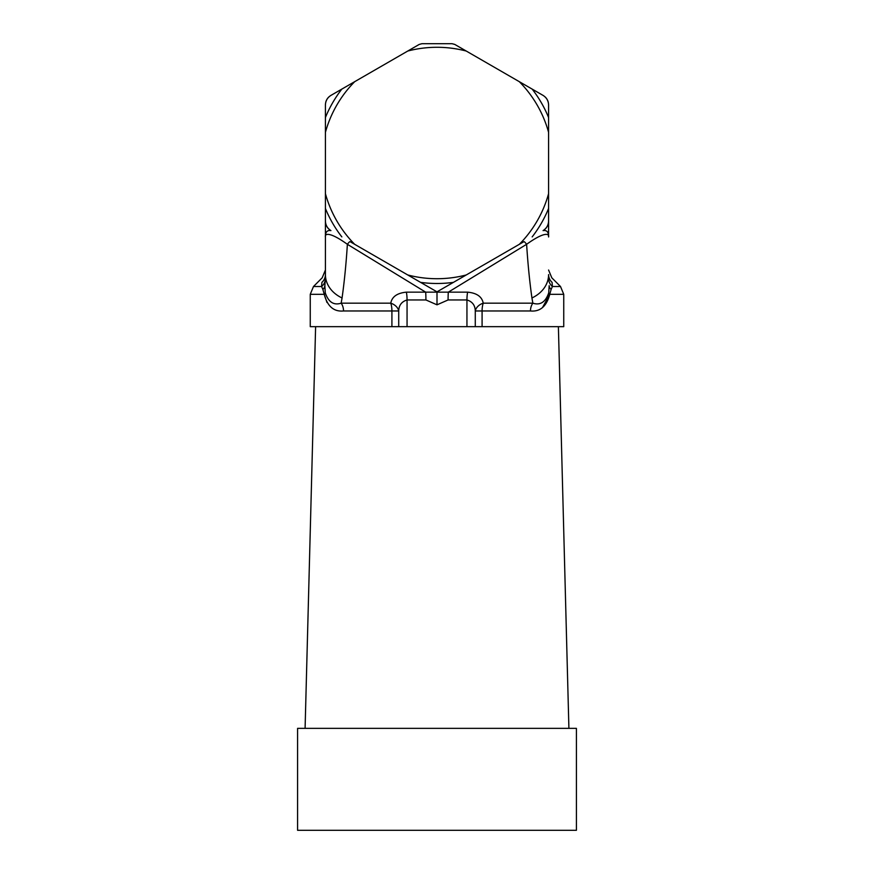 <?xml version="1.0" encoding="UTF-8"?>
<svg xmlns="http://www.w3.org/2000/svg" width="874" height="874" viewBox="0 0 874 874"><rect width="100%" height="100%" fill="white"/><g stroke="black" fill="none" stroke-linecap="round" stroke-linejoin="round"><path stroke-width="1.31" d="M548.588 221.056C548.402 225.197 546.567 228.376 543.071 230.605C546.84 229.982 548.675 232.102 548.588 236.963L548.588 104.946C548.402 100.805 546.567 97.626 543.071 95.397L466.246 51.042A115.718 115.718 0 0 0 407.754 51.042L419.192 44.443L421.945 43.7L452.055 43.7L454.808 44.443L466.246 51.042M466.246 274.96L437 291.85L407.754 274.96A115.718 115.718 0 0 0 466.246 274.96L523.897 241.672A16.53 1.661 -120 0 1 526.618 244.305C527.852 263.73 529.622 281.614 531.938 297.968L532.856 303.18L531.938 297.968A33.059 26.93 -0 0 0 548.588 274.589C548.588 268.537 548.588 268.537 548.588 274.589C548.588 268.537 548.588 268.537 548.588 274.589L548.719 279.997M545.223 228.988A11.023 11.023 0 0 0 547.113 226.563M547.211 226.388A11.023 11.023 0 0 0 548.26 223.733M420.58 282.368A120.492 120.492 0 0 0 453.42 282.368L437 291.85L420.602 282.378M407.754 274.96L350.103 241.672A16.53 1.661 -60 0 0 347.382 244.305C346.148 263.708 344.378 281.603 342.062 297.968L341.144 303.18L342.062 297.968A33.059 26.93 180 0 1 325.412 274.589C325.412 268.537 325.412 268.537 325.412 274.589C325.412 268.537 325.412 268.537 325.412 274.589L325.412 236.963L325.412 274.589A11.023 10.652 0 0 1 321.905 282.378C322.277 276.337 322.277 276.337 321.905 282.378C322.277 276.337 322.277 276.337 321.905 282.378L321.588 286.508L322.877 289.436L321.588 286.508A11.023 10.335 2.4 0 0 325.314 279.265M325.412 236.963C325.325 232.102 327.171 229.982 330.929 230.605C327.433 228.387 325.598 225.197 325.412 221.056L325.412 236.963C324.593 233.533 329.596 231.512 347.382 244.305L425.671 292.156L448.329 292.156A11.023 0.885 -90 0 0 448.078 299.957L437 304.818L425.922 299.957A11.023 0.885 90 0 0 425.671 292.156L406.355 292.156C397.167 293.052 391.978 296.723 390.765 303.18A11.023 3.922 -90 0 1 391.913 310.969L343.526 310.969C333.824 311.909 327.4 306.348 324.232 294.309L326.963 302.448M328.777 228.988A11.023 11.023 0 0 1 326.996 226.748M326.898 226.574A11.023 11.023 0 0 1 325.74 223.722M407.754 51.042L330.929 95.397C327.433 97.626 325.598 100.805 325.412 104.946L325.412 221.056M548.26 102.28A11.023 11.023 0 0 0 547.102 99.428A11.023 11.023 0 0 1 548.26 102.28M547.004 99.254A11.023 11.023 0 0 0 545.223 97.014A11.023 11.023 0 0 1 547.004 99.254M328.777 97.014A11.023 11.023 0 0 0 326.887 99.439A11.023 11.023 0 0 1 328.777 97.014M326.789 99.614A11.023 11.023 0 0 0 325.74 102.28A11.023 11.023 0 0 1 326.789 99.614M437 291.85L437 304.818M548.588 236.963L548.588 236.963C549.385 233.533 544.415 231.501 526.618 244.305L448.329 292.156L467.645 292.156C476.8 293.03 481.989 296.701 483.235 303.18A11.023 3.922 -90 0 0 482.087 310.969L475.281 310.969C475.128 305.288 472.353 301.617 466.945 299.957L466.945 326.658L563.741 326.658L563.741 294.309L549.768 294.309C546.578 306.348 540.154 311.909 530.474 310.969A11.023 8.128 90 0 1 532.856 303.18C540.252 305.561 545.54 302.12 548.73 292.866L549.145 285.678A11.023 7.604 -5.8 0 0 551.123 289.436L549.768 294.309A11.023 3.518 10 0 1 548.73 292.866M542.525 307.495L549.768 294.309M325.27 292.866L324.855 285.678L325.27 292.866A11.023 3.518 -10 0 1 324.232 294.309L322.877 289.436L324.232 294.309L310.259 294.309L310.259 326.658L391.913 326.658L391.913 310.969L398.719 310.969A11.023 8.259 15.4 0 0 390.765 303.18L341.144 303.18C333.748 305.561 328.46 302.12 325.27 292.866C328.449 302.12 333.737 305.561 341.144 303.18A11.023 8.128 90 0 1 343.526 310.969M322.877 289.436A11.023 7.604 5.8 0 0 324.855 285.678L325.412 274.589M548.588 274.589A11.023 10.652 0 0 0 552.095 282.378C551.723 276.337 551.723 276.337 552.095 282.378L552.412 286.508L551.123 289.436M563.741 294.309L560.507 286.508L552.412 286.508A11.023 10.335 -2.4 0 1 548.686 279.265M425.922 299.957L407.055 299.957C401.647 301.628 398.872 305.299 398.719 310.969L398.719 326.658L466.945 326.658M532.856 303.18L483.235 303.18A11.023 8.259 -15.4 0 0 475.281 310.969L475.281 326.658M398.719 326.658L391.913 326.658M558.388 326.658L568.908 728.359M297.586 728.359L576.414 728.359L576.414 830.3L297.586 830.3L297.586 728.359M482.087 326.658L482.087 310.969L530.474 310.969M310.259 294.309L313.493 286.508L321.588 286.508M406.355 292.156A11.023 2.393 90 0 1 407.055 299.957L407.055 326.658M467.645 292.156A11.023 2.393 -90 0 0 466.945 299.957L448.078 299.957M548.588 117.542A120.492 120.492 0 0 0 532.157 89.093M548.588 132.356A115.718 115.718 0 0 0 519.331 81.697M519.331 244.316A115.718 115.718 0 0 0 548.588 193.646M532.157 236.909A120.492 120.492 0 0 0 548.588 208.46M354.669 81.697A115.718 115.718 0 0 0 325.412 132.356M341.843 89.093A120.492 120.492 0 0 0 325.412 117.542M325.412 208.46A120.492 120.492 0 0 0 341.843 236.909M325.412 193.646A115.718 115.718 0 0 0 354.669 244.316M324.855 285.678L325.281 279.997M548.588 270.022L551.811 277.812L560.507 286.508M325.412 270.022L322.189 277.812L313.493 286.508M315.612 326.658L305.092 728.359"/></g></svg>

